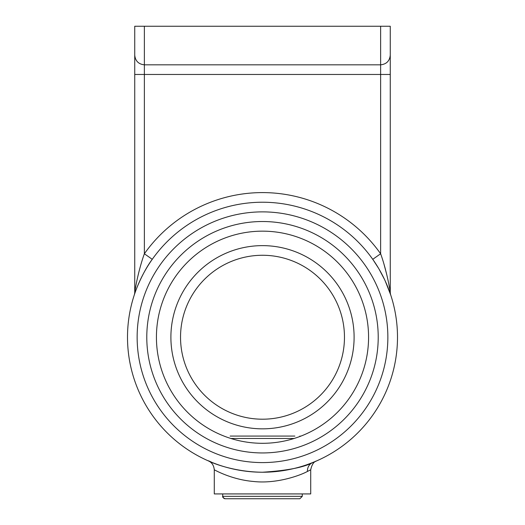 <?xml version="1.0" encoding="UTF-8"?>
<svg xmlns="http://www.w3.org/2000/svg" width="525" height="525" viewBox="0 0 525 525"><rect width="100%" height="100%" fill="white"/><g stroke="black" fill="none" stroke-linecap="round" stroke-linejoin="round"><path stroke-width="0.79" d="M212.205 462.512A9.64 8.892 111.9 0 0 212.185 462.505C198.194 455.542 223.748 471.857 262.5 472.231C287.096 470.623 303.87 467.381 312.834 462.499L307.374 464.553M214.285 469.796L214.285 493.927L310.715 493.927L310.715 469.796L307.44 471.443C299.755 475.637 276.275 484.05 253.555 481.477C231.23 479.633 214.108 469.619 214.285 469.796C213.819 465.399 211.903 462.459 208.543 460.983L209.508 461.475M208.582 460.996L209.567 461.423M209.593 461.436L213.983 463.214M262.5 419.199A81.966 81.966 0 0 0 344.466 337.234A81.966 81.966 0 0 0 262.5 255.268A81.966 81.966 0 0 0 180.534 337.234A81.966 81.966 0 0 0 262.5 419.199A81.966 81.966 0 0 1 180.534 337.234A81.966 81.966 0 0 1 262.5 255.268M262.5 443.303A106.07 106.07 0 0 0 368.57 337.234A106.07 106.07 0 0 0 262.5 231.157A106.07 106.07 0 0 0 156.43 337.234A106.07 106.07 0 0 0 262.5 443.303A106.07 106.07 0 0 1 156.43 337.234A106.07 106.07 0 0 1 262.5 231.157M262.5 202.23A134.997 134.997 0 0 1 397.497 337.234A134.997 134.997 0 0 1 262.5 472.231A134.997 134.997 0 0 1 127.503 337.234A134.997 134.997 0 0 1 262.5 202.23A134.997 134.997 0 0 0 127.503 337.234A134.997 134.997 0 0 0 262.5 472.231M307.44 471.443A9.64 8.892 -111.9 0 1 312.834 462.499L314.062 462M314.934 461.633L316.398 461.002M316.503 460.963L315.768 461.278M315.558 461.37L309.599 463.752M372.75 259.324L380.625 253.759C385.153 266.155 388.69 282.102 390.265 292.071L390.265 55.178C389.655 60.992 386.439 64.207 380.625 64.824L380.625 26.25L390.265 26.25L390.265 292.071A9.64 9.64 0 0 0 390.751 295.076L390.554 294.499M373.196 259.96L378.637 268.406M379.017 269.049L384.484 279.398M385.147 280.816L390.718 294.984M390.751 295.07L390.744 295.063A9.64 9.64 0 0 0 390.744 295.063L390.744 295.063A9.64 9.64 0 0 1 390.265 292.071A9.64 9.64 0 0 0 390.744 295.063L390.548 294.459M134.256 295.057A9.64 9.64 0 0 1 134.249 295.076A9.64 9.64 0 0 0 134.735 292.071C136.316 282.082 139.853 266.142 144.375 253.759A144.644 144.644 0 0 1 380.625 253.759L380.625 74.465L144.375 74.465L144.375 253.759L152.25 259.324C143.496 270.841 135.85 289.426 134.249 295.076L134.735 293.626M390.265 74.465L380.625 74.465L380.625 64.824L144.375 64.824C138.561 64.207 135.345 60.992 134.735 55.178L134.735 26.25L144.375 26.25L144.375 74.465L134.735 74.465L134.735 292.071M380.625 26.25L144.375 26.25M390.265 55.178L390.265 26.25M134.735 26.25L134.735 74.465M386.689 274.345L384.024 264.331M138.318 274.319L137.425 278.145M299.867 498.75L225.133 498.75C223.027 497.7 222.219 496.893 222.725 496.342L302.275 496.342L299.867 498.75L302.275 496.342L302.275 493.927M230.14 436.072L294.86 436.072M277.449 498.75L247.551 498.75M232.595 436.072L277.449 436.072L232.595 436.072M262.5 245.628A91.606 91.606 0 0 1 354.106 337.234A91.606 91.606 0 0 1 262.5 428.84A91.606 91.606 0 0 1 170.894 337.234A91.606 91.606 0 0 1 262.5 245.628M262.5 221.517A115.717 115.717 0 0 1 378.217 337.234A115.717 115.717 0 0 1 262.5 452.944A115.717 115.717 0 0 1 146.783 337.234A115.717 115.717 0 0 1 262.5 221.517M262.5 462.591A125.357 125.357 0 0 0 387.857 337.234A125.357 125.357 0 0 0 262.5 211.877A125.357 125.357 0 0 0 137.143 337.234A125.357 125.357 0 0 0 262.5 462.591M294.118 438.48L230.882 438.48M315.354 461.554L316.024 461.186M310.715 469.796C311.85 464.618 313.773 461.672 316.49 460.963M300.654 436.203L299.867 436.072L300.654 436.203M223.762 498.323L222.725 496.342L222.725 493.927M224.339 498.619L225.133 498.75"/></g></svg>
